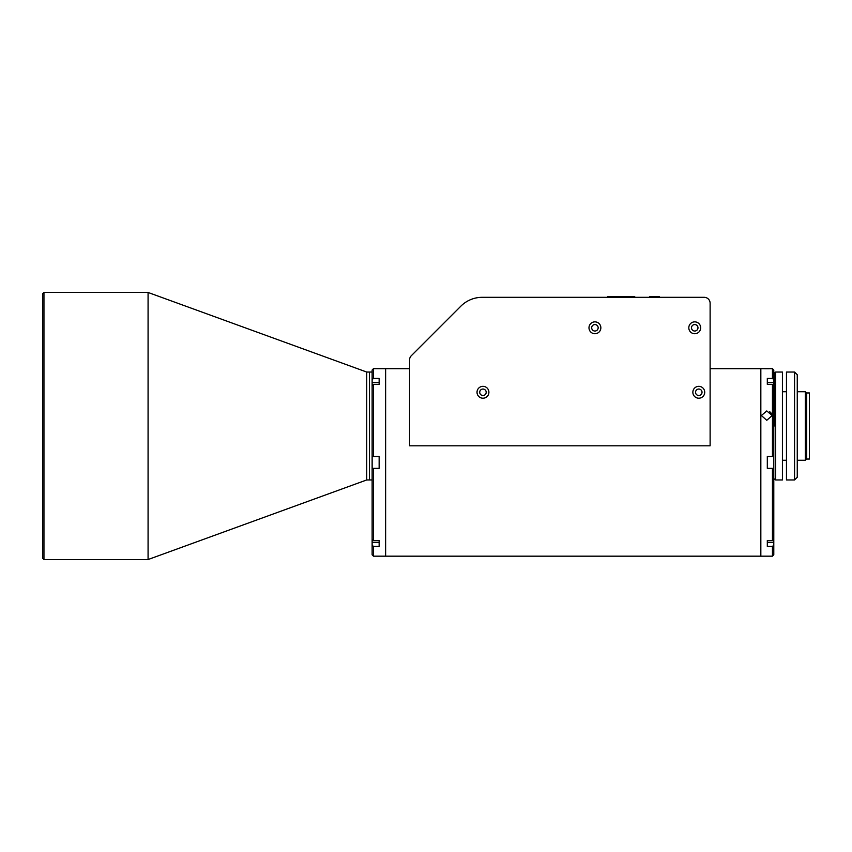 <?xml version="1.0" encoding="UTF-8"?>
<svg xmlns="http://www.w3.org/2000/svg" width="852" height="852" viewBox="0 0 852 852"><rect width="100%" height="100%" fill="white"/><g stroke="black" fill="none" stroke-linecap="round" stroke-linejoin="round"><path stroke-width="1.28" d="M482.221 297.316L607.732 297.316L607.732 296.507L634.719 296.507L634.719 297.316L649.842 297.316L649.842 296.507L659.278 296.507L659.278 297.316L704.189 297.316L482.221 297.316A30.214 30.214 0 0 0 460.857 306.166L411.314 355.71A5.932 5.932 0 0 0 409.578 359.906L409.578 445.809L710.121 445.809L710.121 303.248A5.932 5.932 0 0 0 704.189 297.316M794.565 372.047L797.259 374.742L797.259 477.258L794.565 479.953L794.565 372.047L786.471 372.047L786.471 479.953L794.565 479.953M797.259 460.261L805.353 460.261L805.353 391.739L806.706 393.081M775.682 372.047L775.682 479.953L782.424 479.953L782.424 372.047L775.682 372.047L773.786 373.389M774.33 426L774.33 373.389L774.33 426M766.779 410.952L761.379 415.542L766.779 420.292L772.168 415.542L766.779 410.952M764.372 368.703L765.437 368.724M765.533 368.724L768.003 368.724M768.067 368.724L769.207 368.703M773.786 545.248L773.786 554.822L772.444 556.175L772.444 546.42L773.786 545.248L773.786 539.305L772.444 540.477L772.444 468.355L767.311 468.355L767.311 456.491L772.444 456.491L772.444 384.358L767.311 384.358L767.311 378.426L772.444 378.426L772.444 368.671L760.836 368.671L760.836 556.175L760.836 368.671L710.121 368.671L710.121 303.248M771.752 413.763L769.771 411.718M772.444 456.491L773.786 456.491L772.444 456.491M772.444 468.355L773.786 468.355L773.786 379.598L772.444 378.426M772.444 368.671L773.786 370.024L773.786 379.598M772.444 384.358L773.786 385.53M772.444 540.477L767.311 540.477L767.311 546.42L772.444 546.42M773.786 468.355L773.786 539.305M409.578 368.671L373.485 368.671L373.485 378.426L379.151 378.426L379.151 384.358L373.485 384.358L373.485 456.491L372.132 456.491L372.132 468.355L373.485 468.355L373.485 540.477L372.132 539.305L372.132 545.248L373.485 546.42L373.485 556.175L385.626 556.175L385.626 368.671L385.626 556.175L772.444 556.175M373.485 468.355L379.151 468.355L379.151 456.491L373.485 456.491M372.132 372.047L369.438 372.047L369.438 479.953L366.733 479.953L366.733 372.047L369.438 372.047L369.438 479.953L372.132 479.953M373.485 378.426L372.132 379.598L372.132 385.53L373.485 384.358M372.132 456.491L372.132 385.53M372.132 539.305L372.132 468.355M373.485 546.42L379.151 546.42L379.151 540.477L373.485 540.477M373.485 556.175L372.132 554.822L372.132 545.248M372.132 379.598L372.132 370.024L373.485 368.671M809.4 426L809.4 392.953L806.706 392.953L806.706 459.047L809.4 459.047L809.4 426M477.024 392.282A5.932 5.932 0 0 0 482.956 398.214A5.932 5.932 0 0 0 488.899 392.282A5.932 5.932 0 0 0 482.956 386.339A5.932 5.932 0 0 0 477.024 392.282M588.988 327.796A5.932 5.932 0 0 0 594.92 333.728A5.932 5.932 0 0 0 600.852 327.796A5.932 5.932 0 0 0 594.92 321.864A5.932 5.932 0 0 0 588.988 327.796M692.857 392.282A5.932 5.932 0 0 0 698.789 398.214A5.932 5.932 0 0 0 704.721 392.282A5.932 5.932 0 0 0 698.789 386.339A5.932 5.932 0 0 0 692.857 392.282M688.81 327.796A5.932 5.932 0 0 0 694.742 333.728A5.932 5.932 0 0 0 700.674 327.796A5.932 5.932 0 0 0 694.742 321.864A5.932 5.932 0 0 0 688.81 327.796M697.98 327.796A3.238 3.238 0 0 0 694.742 324.559A3.238 3.238 0 0 0 691.504 327.796A3.238 3.238 0 0 0 694.742 331.034A3.238 3.238 0 0 0 697.98 327.796M702.027 392.282A3.238 3.238 0 0 0 698.789 389.044A3.238 3.238 0 0 0 695.552 392.282A3.238 3.238 0 0 0 698.789 395.509A3.238 3.238 0 0 0 702.027 392.282M598.157 327.796A3.238 3.238 0 0 0 594.92 324.559A3.238 3.238 0 0 0 591.682 327.796A3.238 3.238 0 0 0 594.92 331.034A3.238 3.238 0 0 0 598.157 327.796M486.194 392.282A3.238 3.238 0 0 0 482.956 389.044A3.238 3.238 0 0 0 479.719 392.282A3.238 3.238 0 0 0 482.956 395.509A3.238 3.238 0 0 0 486.194 392.282M460.857 306.166L411.314 355.71M43.953 559.54L42.6 558.198L42.6 293.802L43.953 292.46L43.953 559.54L148.078 559.54L148.078 292.46L43.953 292.46M767.311 382.591L773.786 382.591M767.311 542.255L773.786 542.255M379.151 542.255L372.132 542.255M379.151 382.591L372.132 382.591M649.842 296.507L649.842 297.316M659.278 296.507L659.278 297.316M782.424 391.739L786.471 391.739M797.259 391.739L805.353 391.739M773.786 478.611L775.682 479.953M782.424 460.261L786.471 460.261M806.706 458.919L805.353 460.261M366.733 372.047L148.078 292.46M366.733 479.953L148.078 559.54"/></g></svg>
